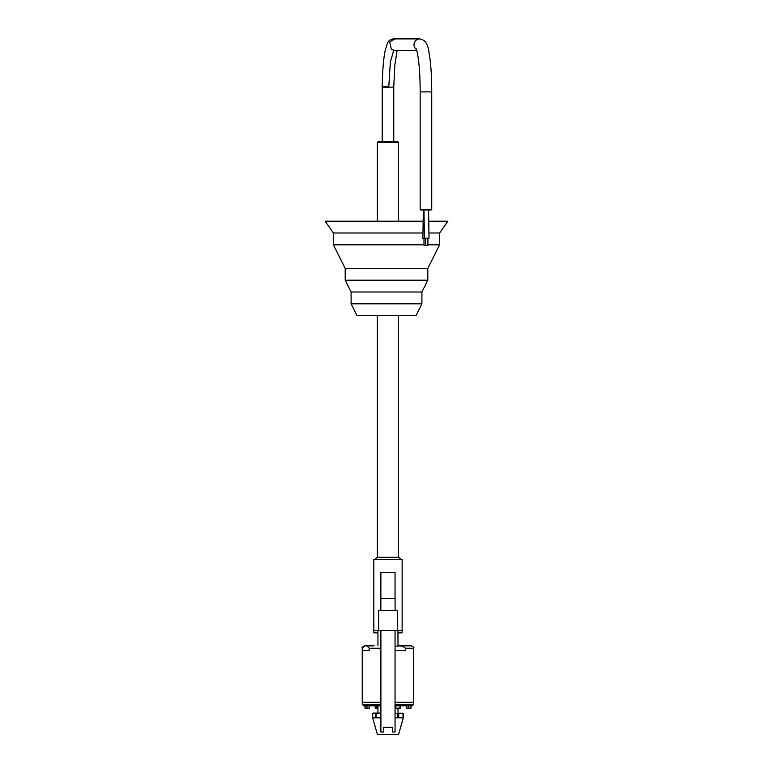 <?xml version="1.0" encoding="UTF-8"?>
<svg xmlns="http://www.w3.org/2000/svg" width="773" height="773" viewBox="0 0 773 773"><rect width="100%" height="100%" fill="white"/><g stroke="black" fill="none" stroke-linecap="round" stroke-linejoin="round"><path stroke-width="1.16" d="M380.896 598.621L395.051 598.621L395.051 572.658L380.896 572.658L380.838 610.428M380.896 630.488L380.896 731.992L383.611 731.992L383.611 727.267L392.346 727.267L392.346 731.992L395.051 731.992L395.051 630.488M401.844 645.832L398.008 645.832L397.94 630.488M374.76 559.671L377.118 557.314L398.829 557.314L401.197 559.671M373.813 632.845L373.813 559.671L402.134 559.671L402.134 632.845L402.086 630.488L373.861 630.488L373.813 632.845L377.958 632.845L378.016 630.488M397.989 632.845L402.134 632.845M378.654 630.488L378.654 610.428L397.303 610.428L397.303 630.488M380.896 704.367L362.247 704.367L362.247 702.251L380.896 702.251L362.247 702.251L362.247 648.247L362.363 650.557L369.156 650.557L369.156 648.247C366.914 645.03 364.653 645.03 362.363 648.247M395.051 702.251L413.7 702.251L395.051 702.251M395.051 646.199L397.998 646.073C400.994 645.619 403.496 646.344 405.516 648.247L405.516 650.557L395.051 650.557M362.247 648.247C361.629 647.658 362.44 646.856 364.663 645.832L374.103 645.832M397.564 645.832L411.284 645.832C413.516 646.856 414.318 647.658 413.7 648.247L405.516 648.247M413.7 648.247L413.7 704.367L412.289 705.788L395.051 705.788M380.896 705.788L363.658 705.788L362.247 704.367M401.96 705.788L400.723 705.788L400.723 708.145L400.028 708.145L400.028 705.788L395.728 705.788L395.728 708.145L395.051 708.145M377.939 708.145L375.224 708.145L375.224 705.788M410.888 708.145L406.695 708.145L406.801 705.788M400.028 708.145L395.728 708.145M369.146 708.145L364.953 708.145L365.059 705.788M380.789 717.827L380.316 713.102L373.137 713.102L380.76 713.576M373.591 717.827L375.707 717.827L375.707 713.576L372.663 713.576L372.663 717.827L373.591 717.827M395.051 717.827L403.313 717.827L398.597 734.35L377.35 734.35L372.634 717.827L372.663 713.576M399.863 713.102L403.284 713.576L403.284 717.827L402.81 713.102L402.975 713.576L398.742 713.576L398.742 717.827M395.051 713.102L397.196 713.576L395.051 713.576M380.896 717.827L375.707 717.827M398.124 713.576L398.105 717.827L398.105 713.576L398.742 713.576L398.008 713.576M378.528 141.275L397.419 141.275L398.597 142.454L377.35 142.454L378.528 141.275M421.903 303.808L351.097 303.808L356.991 315.616L416.009 315.616L421.903 303.808L421.903 292.01L427.807 280.203L427.807 268.405L439.615 244.799L439.615 232.992L447.876 221.194L428.88 221.194M351.097 303.808L351.097 292.01L345.193 280.203L345.193 268.405L333.385 244.799L333.385 232.992L422.889 232.992M429.015 232.992L439.615 232.992M333.385 232.992L325.124 221.194L423.024 221.194M333.385 244.799L423.991 244.799M427.913 244.799L439.615 244.799M345.193 268.405L427.807 268.405M345.193 280.203L427.807 280.203M351.097 292.01L421.903 292.01M390.249 315.616L387.321 315.616M427.913 238.248L427.913 245.331L423.991 245.331L423.991 238.248M428.561 209.918L429.034 238.248L422.87 238.248L423.353 209.918M397.1 50.467L394.8 65.434L393.757 87.02L388.742 87.272C382.2 87.378 380.132 86.595 387.215 86.702M395.979 38.901L394.172 38.65C387.669 40.264 387.998 41.211 385.244 50.322C383.495 58.506 382.48 70.72 382.191 86.953L382.191 141.275M416.367 49.375A5.788 5.73 -90 0 1 419.72 38.901L394.829 38.901L389.747 41.974L391.341 49.327L394.752 50.467L416.724 50.467M420.174 91.89L420.174 209.918L431.74 209.918L431.74 91.89L420.174 91.89C420.145 79.6 419.594 69.01 418.502 60.13C417.005 49.279 416.309 49.636 416.106 48.757M369.156 648.247L380.896 648.247M413.7 704.367L395.051 704.367M376.886 708.145L376.886 705.788M408.743 708.145L408.743 705.788M367.001 708.145L367.001 705.788M380.48 717.827L380.48 713.576L375.707 713.576L376.084 713.102L376.248 717.827M397.196 717.827L397.351 713.576M402.975 717.827L403.284 713.576M393.728 50.371L390.355 62.004L388.742 87.272M395.051 598.621L395.119 610.428M398.008 717.827L398.008 708.145M377.939 713.102L377.939 705.788M377.939 645.832L377.939 632.845M410.994 708.145L410.994 705.788M406.695 708.145L406.695 705.788M364.953 708.145L364.953 705.788M369.252 708.145L369.252 705.788M377.35 557.314L377.35 315.616M377.35 221.194L377.35 142.454M398.597 557.314L398.597 315.616M398.597 221.194L398.597 142.454M423.952 209.918L424.435 238.248M419.72 38.901C428.986 40.38 428.397 51.163 429.981 58.651C431.131 68.111 431.721 79.194 431.74 91.89M393.757 87.02L393.757 141.275M425.556 245.331L425.556 238.248"/></g></svg>
